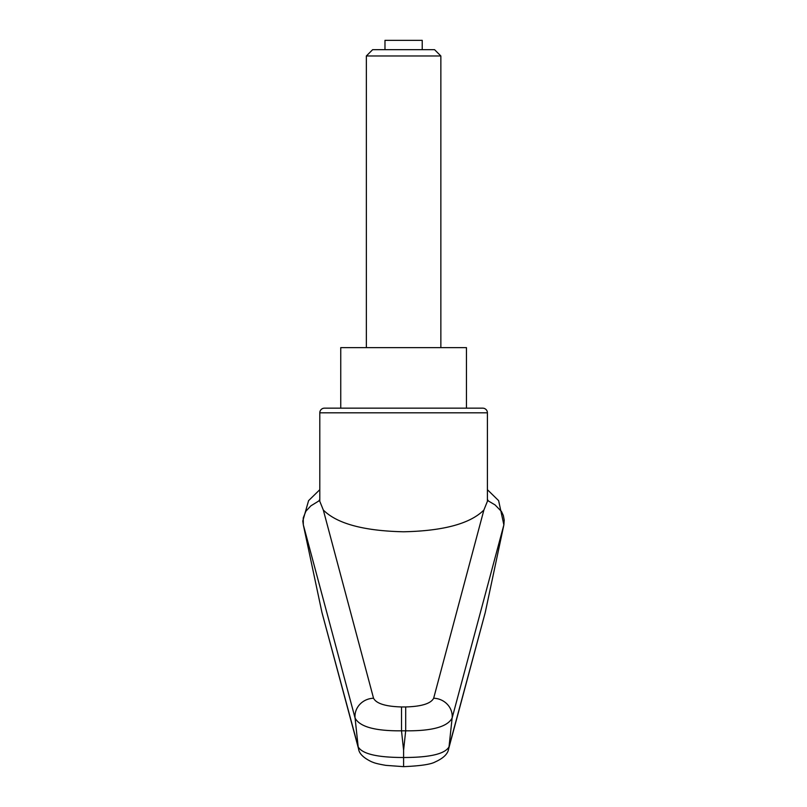 <?xml version="1.0" encoding="UTF-8"?>
<svg xmlns="http://www.w3.org/2000/svg" width="807" height="807" viewBox="0 0 807 807"><rect width="100%" height="100%" fill="white"/><g stroke="black" fill="none" stroke-linecap="round" stroke-linejoin="round"><path stroke-width="1.21" d="M324.454 408.16L340.746 408.16L340.746 347.635L466.456 347.635L466.456 408.16L482.747 408.16L324.454 408.16A4.66 4.66 0 0 0 319.794 412.821L319.794 501.318L323.314 510.024C336.993 523.672 363.755 530.925 403.601 531.783C443.447 530.925 470.209 523.672 483.887 510.034L433.662 698.237C430.898 703.583 421.577 706.488 405.689 706.952L405.689 730.819C432.027 731.061 447.502 726.804 452.122 718.048L503.881 524.832L485.259 612.442L449.025 746.848C444.919 753.96 429.778 757.511 403.601 757.501L403.601 766.216M405.689 706.952L401.513 706.952L401.513 730.819L405.689 730.819A30760.923 28905.812 0 0 1 403.601 750.197A30760.923 28905.812 0 0 1 401.513 730.819C375.174 731.061 359.7 726.804 355.08 718.048A23551.074 18544.295 112.7 0 0 358.177 746.848L321.943 612.442L303.321 524.843L303.24 517.902L305.893 511.214L310.877 505.848L318.745 501.006L319.794 499.533M483.887 510.024L487.408 501.318L487.408 412.821A4.66 4.66 0 0 0 482.747 408.16M466.456 408.16L403.601 408.16M487.408 499.533L488.528 501.056L495.064 504.92L501.49 511.497L503.326 515.461L504.214 520.112L503.881 524.832M319.794 489.688L308.577 500.653L302.786 521.04L303.331 524.853L355.08 718.048A18.622 17.431 165.5 0 1 373.54 698.237L323.314 510.034M401.513 706.952C385.625 706.488 376.304 703.583 373.54 698.237M448.43 749.562A13.971 13.487 -164.6 0 0 448.642 748.846A13.971 13.487 -164.6 0 0 448.662 748.795A13.971 13.487 -164.6 0 0 449.025 746.848A23551.074 18544.295 -112.7 0 0 452.122 718.048A18.622 17.431 14.5 0 0 433.662 698.237M485.249 612.493L448.652 748.795M358.772 749.552A13.971 13.487 -15.4 0 1 358.56 748.846L321.953 612.493M448.642 748.846C447.895 753.869 443.406 758.237 435.165 761.949C430.797 764.38 420.286 765.944 403.601 766.65L385.887 765.369C374.498 763.402 373.913 762.565 371.805 761.879C363.483 757.914 359.075 753.567 358.56 748.846A13.971 13.487 -15.4 0 1 358.177 746.848C362.282 753.96 377.424 757.511 403.601 757.501L403.601 750.197M366.358 55.965L440.854 55.965L434.549 49.661L372.652 49.661L366.358 55.965L366.358 347.635M384.979 49.661L384.979 40.35L422.222 40.35L422.222 49.661M319.794 412.821L487.408 412.821M487.408 489.688L498.625 500.643L503.871 524.903M440.854 55.965L440.854 347.635"/></g></svg>
